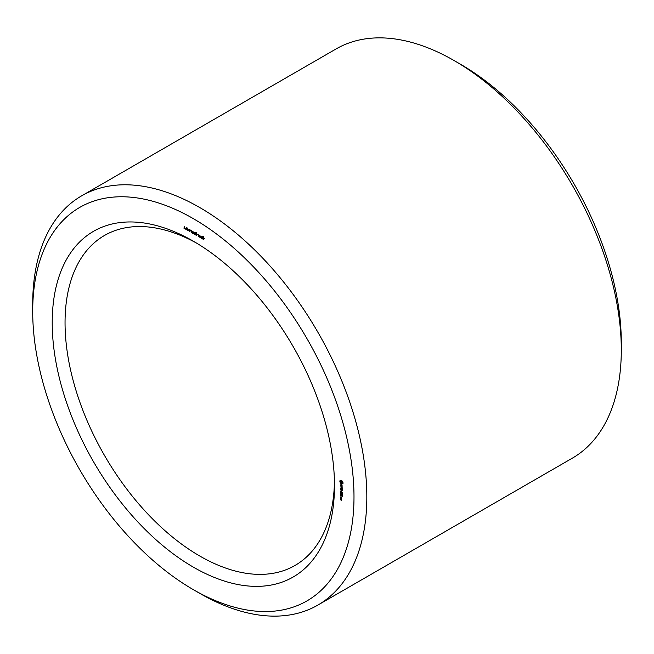 <?xml version="1.0" encoding="UTF-8"?>
<svg xmlns="http://www.w3.org/2000/svg" width="654" height="654" viewBox="0 0 654 654"><rect width="100%" height="100%" fill="white"/><g stroke="black" fill="none" stroke-linecap="round" stroke-linejoin="round"><path stroke-width="0.98" d="M193.347 589.663L199.764 593.366A236.266 136.408 -120 0 0 317.893 605.073L572.364 458.152A236.266 136.408 -120 0 0 621.3 349.996L621.3 342.59A227.191 131.168 -120 0 0 460.653 64.337L454.244 60.634A236.266 136.408 -120 0 0 336.107 48.927L81.636 195.848A236.266 136.408 -120 0 0 32.7 304.004L32.7 311.41A227.191 131.168 -120 0 0 193.347 589.663A227.191 131.168 -120 0 0 353.994 496.917A227.191 131.168 -120 0 0 193.347 218.657A227.191 131.168 -120 0 0 32.7 311.41M621.3 349.996A236.266 136.408 -120 0 0 454.236 60.634L460.653 64.337M196.592 243.108A190.527 110.003 -120 0 0 104.501 235.465A190.527 110.003 -120 0 0 104.501 455.462A190.527 110.003 -120 0 0 295.028 565.457A190.527 110.003 -120 0 0 334.447 481.875M317.893 605.073A236.266 136.408 -120 0 0 354.108 415.748A236.266 136.408 -120 0 0 199.764 207.547A236.266 136.408 -120 0 0 81.636 195.848M193.347 241.195L193.355 241.195A199.593 115.235 -120 0 0 52.214 322.675A199.593 115.235 -120 0 0 193.347 567.132A199.593 115.235 -120 0 0 334.488 485.644A199.593 115.235 -120 0 0 193.347 241.195L193.347 241.195M341.535 499.607L340.963 499.166L340.865 499.77L340.481 499.55L340.293 498.888L340.382 499.721L341.445 500.326L341.535 499.607M341.535 498.618L340.562 498.054L341.323 499.264L341.535 498.618M340.652 497.792L341.445 498.242L341.445 497.359L340.652 496.901L340.848 497.678M342.32 496.705L342.222 495.413L340.562 494.563L340.66 495.863L340.75 494.792L341.437 496.092L341.535 495.25L342.124 495.585L342.32 496.705M342.32 494.874L340.66 493.803L342.222 494.923M342.32 494.293L342.222 492.993L340.562 492.151L341.445 493.672L341.535 492.83L342.124 493.165L342.32 494.293M341.241 491.048L342.222 490.696L340.562 489.854L341.862 490.721L340.955 490.876L341.87 492.102L340.66 491.628L342.222 492.536L341.241 491.048L341.805 490.721M342.32 489.102L340.562 488.088L340.66 489.388L340.75 488.317L341.437 489.617L341.535 488.767L342.222 490.296L342.32 489.102M342.124 487.124L342.124 487.688L340.562 486.895L342.124 487.909L342.222 488.636L342.124 487.124M342.075 485.284L341.568 484.99L341.175 486.045L340.897 484.663L340.562 484.925L341.314 486.347L341.968 485.448L342.107 486.707L342.075 485.284M342.925 482.423L341.445 480.379L339.957 480.706L339.957 482.014L341.445 484.058L342.925 483.731L342.925 482.423M203.901 238.187L202.773 237.018L203.835 239.078L203.639 239.503L202.536 238.89L202.315 238.179L203.566 238.98L202.446 237.729L202.503 236.707L203.901 238.187M203.051 236.854L202.527 237.23M204.53 238.579L203.803 238.849M202.871 236.773L202.25 237.124L202.503 236.707M201.873 236.233L201.873 238.62L200.32 237.05L201.587 237.083L201.873 236.233M200.525 236.617L200.942 236.707L200.32 237.05M199.969 235.138L199.969 237.525L198.595 234.794L198.326 236.576L198.326 234.189L199.707 236.92L199.969 235.138M197.982 234.77L197.279 234.361L197.982 234.77M197.001 234.206L195.873 233.037L196.936 235.097L196.74 235.522L195.644 234.909L195.415 234.197L196.666 234.999L195.546 233.74L195.603 232.726L197.001 234.206M196.159 232.873L195.628 233.249M195.971 232.783L195.35 233.143L195.603 232.726M194.974 232.252L194.974 234.639L193.429 233.069L194.688 233.102L194.974 232.252M193.633 232.636L194.042 232.726M193.036 231.14L193.036 233.527L191.687 232.669L191.32 230.2L192.758 231.998L193.036 231.14M191.082 230.788L190.379 230.38L191.082 230.788M190.069 231.222L189.464 231.41L188.9 230.707L188.883 229.121L190.003 229.685L190.069 231.222L189.464 231.41L190.118 231.026M187.886 229.816L188.36 230.085L187.616 230.322L187.616 228.009L187.886 229.816M186.93 229.897L185.523 229.088L186.357 227.281L185.81 228.965L186.93 229.897M185.319 228.974L183.913 228.164L184.755 226.349L184.207 228.033L185.319 228.974M183.913 227.911L184.771 227.33M340.996 491.007L341.413 490.77M340.538 480.657L341.208 480.273M339.876 480.984L340.325 480.723M340.938 480.428L340.979 481.197M339.851 481.295L340.922 480.682M339.876 481.646L340.947 481.025M339.957 482.014L340.693 481.589M340.276 482.341L340.709 482.096M340.538 482.734L340.718 481.442L341.862 480.69M340.742 483.167L341.184 482.914M340.873 483.608L341.609 483.183M342.091 483.126L342.737 483.543M341.151 483.862L342.222 483.241M341.445 484.058L342.508 483.437M341.731 484.189L342.173 483.935M342.344 483.78L343.015 483.388M187.616 230.322L188.197 229.995M185.523 229.088L185.957 228.843M185.523 228.835L186.308 228.385M183.913 228.164L184.346 227.911M341.347 497.531L340.75 497.187L341.494 497.441M340.889 481.254L341.748 481.557L342.23 482.668L342.835 482.325M342.23 482.668L342.949 482.538M342.165 482.987L342.974 482.619M342.001 483.183L340.889 482.538M341.135 481.205L341.919 480.747M341.445 481.311L342.05 480.96M341.748 481.557L342.156 481.319M342.165 482.284L342.582 482.047M201.587 238.179L201.587 237.361L200.721 236.952L200.778 237.655L201.873 238.015M201.04 236.773L200.606 237.206M194.688 234.197L194.688 233.372L193.829 232.971L193.878 233.674L194.974 234.034M194.14 232.783L193.707 233.225M192.758 233.077L192.758 232.268L191.802 231.802L191.843 232.505L193.036 232.914M189.668 229.162L189.039 229.979L189.774 231.075L189.815 229.807L189.153 229.292M189.447 231.132L190.142 230.87M197.639 234.598L196.928 234.999M193.429 233.069L194.025 232.718M191.401 231.933L192.031 231.573M186.063 228.189L186.521 227.927M184.461 227.257L184.918 226.995M203.68 236.421L202.609 237.034M196.78 232.432L195.71 233.053M190.764 230.551L189.693 231.164"/></g></svg>
